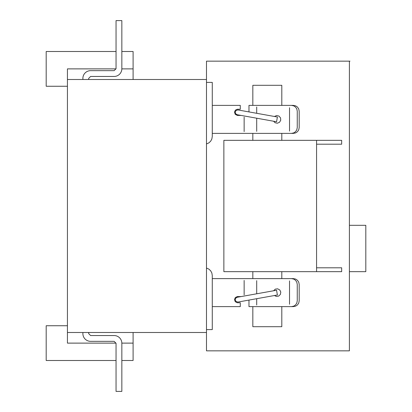 <?xml version="1.0" encoding="UTF-8"?>
<svg xmlns="http://www.w3.org/2000/svg" width="412" height="412" viewBox="0 0 412 412"><rect width="100%" height="100%" fill="white"/><g stroke="black" fill="none" stroke-linecap="round" stroke-linejoin="round"><path stroke-width="0.62" d="M82.884 79.501L82.884 78.383A7.725 7.725 0 0 1 90.609 70.658L114.119 70.658L116.05 68.727L116.05 20.6L121.844 20.6L121.844 68.727A7.725 7.725 0 0 1 114.119 76.452L90.609 76.452L88.678 78.383L88.678 79.501M88.678 332.494L88.678 333.617L90.609 335.548L114.119 335.548A7.725 7.725 0 0 1 121.844 343.273L121.844 391.4L116.05 391.4L116.05 343.273L114.119 341.342L90.609 341.342A7.725 7.725 0 0 1 82.884 333.617L82.884 332.494M121.844 20.6L121.844 36.05L121.844 20.6M349.397 271.663L365.81 271.663L365.81 225.312L349.397 225.312M121.844 360.5L133.097 360.5L133.097 332.494M67.434 325.738L46.19 325.738L46.19 360.5L116.05 360.5M133.097 79.506L133.097 51.5L121.844 51.5M116.05 51.5L46.19 51.5L46.19 86.263L67.434 86.263M115.896 343.119L67.434 343.119L67.434 79.501L206.484 79.501M67.434 79.506L67.434 68.881L115.896 68.881M67.434 332.494L206.484 332.494M349.397 350.844L349.397 61.156L349.973 61.156L206.484 61.156L206.484 350.844L349.397 350.844M206.484 82.4L212.278 82.4L212.278 136.475L211.85 139.004L210.661 141.208L208.827 142.912L206.484 143.953M206.484 268.047L208.827 269.088L210.661 270.792L211.85 272.996L212.278 275.525L212.278 329.6L206.484 329.6M248.972 111.92L248.972 105.384L293.39 105.384L295.646 105.838L297.485 107.079L298.731 108.922L299.184 111.178L299.184 127.591L298.731 129.847L297.485 131.685L295.646 132.932L293.39 133.385L212.278 133.385M236.205 110.354L238.007 109.958L277.4 117.008L276.55 121.761L237.157 114.711L235.602 113.712L235.206 111.91L236.205 110.354M241.144 115.427L237.384 115.427L235.257 114.376L234.49 112.136L235.391 110.143L237.384 109.247L240.278 109.247L240.278 105.384L212.278 105.384M291.459 105.384L293.715 105.838L295.553 107.079L296.794 108.922L297.253 111.178L297.253 127.591L296.794 129.847L295.553 131.685L293.715 132.932L291.459 133.385M274.433 116.478L276.637 115.535L278.929 116.05L280.536 117.889L280.742 120.227L279.516 122.292L277.307 123.229L275.02 122.714L273.578 121.231M212.278 278.615L293.39 278.615L295.646 279.068L297.485 280.315L298.731 282.153L299.184 284.409L299.184 300.822L298.731 303.077L297.485 304.921L295.646 306.162L293.39 306.616L248.972 306.616L248.972 300.08M235.602 298.288L237.157 297.289L276.55 290.239L277.4 294.992L238.007 302.042L236.205 301.646L235.206 300.091L235.602 298.288M212.278 306.616L240.278 306.616L240.278 302.758L237.384 302.758L235.257 301.708L234.49 299.467L235.391 297.474L237.384 296.573L241.144 296.573M291.459 278.615L293.715 279.068L295.553 280.315L296.794 282.153L297.253 284.409L297.253 300.822L296.794 303.077L295.553 304.921L293.715 306.162L291.459 306.616M273.578 290.769L275.324 289.121L277.652 288.812L279.799 289.981L280.804 292.103L280.366 294.462L278.62 296.11L276.298 296.419L274.433 295.522M281.803 306.616L281.803 326.701L252.834 326.701L252.834 306.616M316.565 144.2L341.672 144.2L341.672 140.338L223.865 140.338L223.865 271.663L341.672 271.663L341.672 267.8L316.565 267.8M281.803 278.615L281.803 271.663M289.528 304.267L289.528 280.896M252.834 278.615L252.834 271.663M256.697 305.004L256.697 298.7M244.141 294.874L244.141 280.423M256.697 293.792L256.697 280.66M281.803 133.385L281.803 140.338M252.834 133.385L252.834 140.338M316.565 271.663L316.565 140.338M281.803 105.384L281.803 85.299L252.834 85.299L252.834 105.384M256.697 106.996L256.697 113.3M256.697 118.208L256.697 131.34M244.141 117.126L244.141 131.577M289.528 107.733L289.528 131.104M121.844 343.119L133.097 343.119M121.844 68.881L133.097 68.881"/></g></svg>
